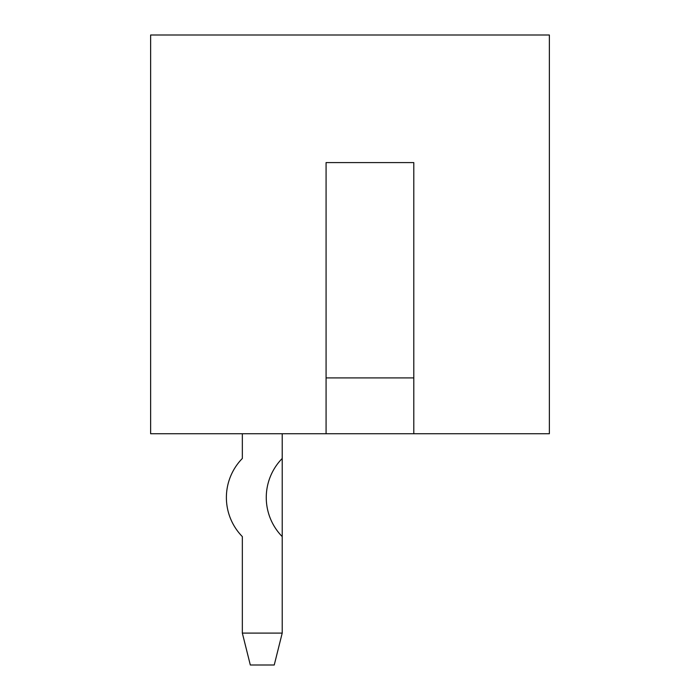 <?xml version="1.0" encoding="UTF-8"?>
<svg xmlns="http://www.w3.org/2000/svg" width="700" height="700" viewBox="0 0 700 700"><rect width="100%" height="100%" fill="white"/><g stroke="black" fill="none" stroke-linecap="round" stroke-linejoin="round"><path stroke-width="1.05" d="M250.32 665L274.243 665L282.214 633.097L242.34 633.097L250.32 665M413.796 433.738L549.369 433.738L549.369 35L150.631 35L150.631 433.738L326.078 433.738L326.078 162.593L413.796 162.593L413.796 433.738L326.078 433.738M242.34 433.738L242.34 458.465A55.825 55.825 0 0 0 242.34 536.602L242.34 633.097M282.214 433.738L282.214 633.097M326.078 377.912L413.796 377.912L413.796 162.593L326.078 162.593L326.078 306.136M282.214 458.465A55.825 55.825 0 0 0 282.214 536.602M226.389 497.534A55.825 55.825 0 0 0 242.34 536.602"/></g></svg>
